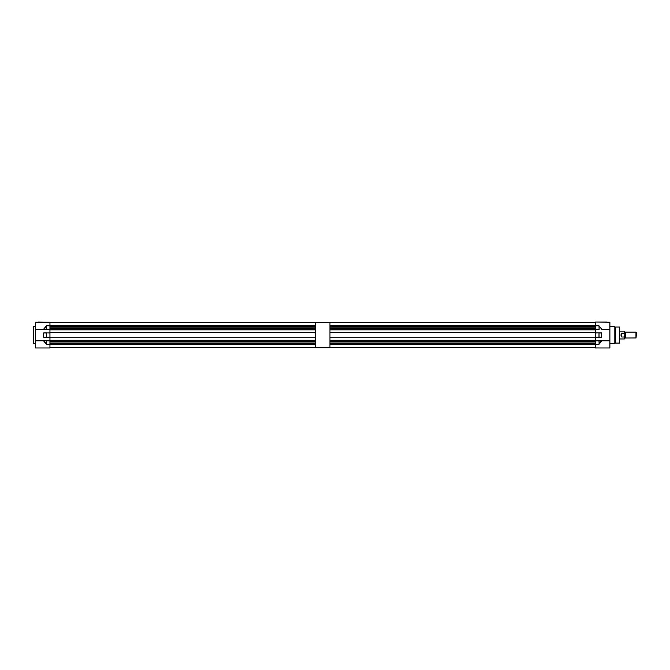 <?xml version="1.0" encoding="UTF-8"?>
<svg xmlns="http://www.w3.org/2000/svg" width="670" height="670" viewBox="0 0 670 670"><rect width="100%" height="100%" fill="white"/><g stroke="black" fill="none" stroke-linecap="round" stroke-linejoin="round"><path stroke-width="1" d="M329.967 322.421L329.967 347.722L315.369 347.722L315.369 322.421L329.967 322.421M49.949 329.347L35.493 329.347L35.493 322.178L49.949 322.178L49.949 344.321L315.369 344.33M49.949 322.664L315.369 322.664L49.949 322.664M49.949 328.459L315.369 328.459M49.949 329.866L315.369 329.866M43.508 329.347L46.339 325.829L315.369 325.821M49.949 326.365L315.369 326.365M49.949 332.395L315.369 332.395M49.949 337.747L315.369 337.747M49.949 340.276L315.369 340.276M49.949 341.692L315.369 341.692M49.949 343.785L315.369 343.785M49.949 347.479L315.369 347.479M49.949 342.973L315.369 342.973M49.949 327.178L315.369 327.178M35.493 326.608L33.5 326.608L33.5 343.543L35.493 343.543M49.949 347.965L49.949 344.321L46.339 344.321L43.508 340.804L35.493 340.804L35.493 347.965L49.949 347.965M43.759 337.261L46.339 337.261L43.617 337.169L43.617 332.982L49.949 332.881M35.493 329.347L35.493 340.804M43.508 340.804L49.949 340.804M49.949 337.261L46.339 337.261L49.949 337.169M43.759 332.881L46.339 332.881L46.339 337.169L46.272 332.982L43.617 332.982M46.197 329.347L46.272 326.483L43.868 329.347M43.868 340.804L46.197 343.685M49.949 340.896L46.197 340.804M46.197 326.466L46.272 329.313M46.339 340.896L46.339 344.321L46.272 340.829M38.316 322.036L49.949 322.178M635.972 337.99L635.972 332.153L636.5 332.655L636.039 337.965L625.261 338.015L625.261 332.127A0.436 0.436 0 0 1 624.825 331.692L624.34 331.181L619.666 331.181L619.666 328.501L619.666 341.641L619.666 338.961L624.34 338.961L624.34 337.002L621.76 337.002C620.772 335.712 620.772 334.43 621.76 333.149L621.76 337.002M619.516 343.099L615.445 343.099L615.445 327.044L619.516 327.044L619.666 342.956M599.03 347.956L595.387 347.965L595.387 344.321L598.997 344.321L601.819 340.804L609.884 340.804L609.884 322.178L595.387 322.036L607.062 322.036M598.997 347.965L609.884 347.965L609.884 340.804M619.666 328.501L619.666 341.641M599.131 340.804L595.387 340.896L601.819 340.804L599.901 342.035M609.884 329.347L601.819 329.347L598.997 325.829L595.387 325.829L595.387 322.178M601.819 329.347L598.997 325.829L599.131 329.347L595.387 329.347L595.387 325.829L329.967 325.821M601.576 332.881L601.71 337.169L595.387 337.261L595.387 332.881L601.576 332.881M595.387 340.896L595.387 344.321L329.967 344.33M599.131 326.466L599.064 329.313M601.576 337.261L595.387 337.261L595.387 340.804M598.997 340.896L599.131 343.685M599.064 340.829L599.064 343.668L601.459 340.804M595.387 337.169L599.064 337.169L598.997 332.881L595.387 332.982M625.261 332.127L625.319 337.99M635.972 332.153L625.319 332.153M625.261 338.015A0.436 0.436 0 0 0 624.825 338.451M624.825 331.684L624.825 338.459L624.34 338.961M624.825 334.858L624.34 331.181M621.165 333.945L621.107 334.498M621.098 335.075L621.107 335.603M621.165 336.206L621.325 336.709M624.34 333.149L621.76 333.149M624.825 335.293L624.34 337.002M595.387 329.347L595.387 332.881M329.967 322.664L595.387 322.664L329.967 322.664M329.967 328.459L595.387 328.459M329.967 329.866L595.387 329.866M329.967 326.365L595.387 326.365M329.967 332.395L595.387 332.395M329.967 337.747L595.387 337.747M329.967 340.276L595.387 340.276M329.967 341.692L595.387 341.692M329.967 343.785L595.387 343.785M329.967 347.479L595.387 347.479M329.967 342.973L595.387 342.973M329.967 327.178L595.387 327.178M46.339 329.246L49.949 329.246M49.949 332.982L46.339 332.881M43.617 337.169L46.339 337.261M615.445 343.099L615.445 327.044M615.336 343.141L614.834 326.558L614.834 343.584L609.884 343.584M595.387 329.246L598.997 329.246M601.71 337.169L598.997 337.169L598.997 332.982L601.71 332.982M636.039 332.186L636.039 337.965M614.834 326.558L609.884 326.558"/></g></svg>
